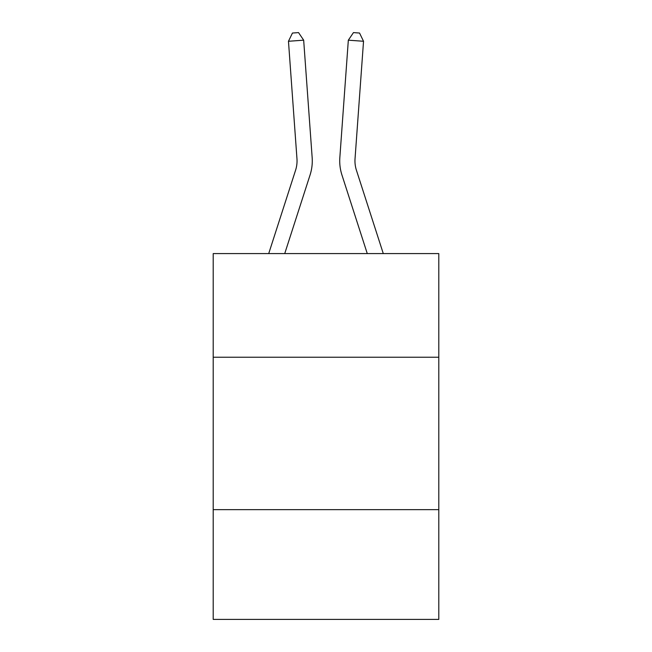 <?xml version="1.0" encoding="UTF-8"?>
<svg xmlns="http://www.w3.org/2000/svg" width="652" height="652" viewBox="0 0 652 652"><rect width="100%" height="100%" fill="white"/><g stroke="black" fill="none" stroke-linecap="round" stroke-linejoin="round"><path stroke-width="0.98" d="M438.796 357.231L438.796 253.587L213.204 253.587L213.204 357.231L438.796 357.231L438.796 619.4L213.204 619.4L213.204 357.231M438.796 509.652L213.204 509.652M312.161 157.613L303.669 40.179L312.161 157.613A45.73 45.73 160.1 0 1 310.075 174.948L284.728 253.587M296.962 158.713A30.481 30.481 -19.9 0 1 295.568 170.27A30.481 30.481 -19.9 0 0 296.962 158.713A30.481 30.481 -19.9 0 1 295.568 170.27A30.481 30.481 -19.9 0 0 296.962 158.713A30.481 30.481 -19.9 0 1 295.568 170.27A30.481 30.481 -19.9 0 0 296.962 158.713A30.481 30.481 -19.9 0 1 295.568 170.27A30.481 30.481 -19.9 0 0 296.962 158.713A30.481 30.481 -19.9 0 1 295.568 170.27A30.481 30.481 -19.9 0 0 296.962 158.713A30.481 30.481 -19.9 0 1 295.568 170.27L268.714 253.587L295.568 170.27A30.481 30.481 -33.9 0 0 296.962 158.713L288.469 41.272L292.455 33.04L298.534 32.6L303.669 40.179L288.469 41.272M383.286 253.587L356.432 170.27A30.481 30.481 33.9 0 1 355.038 158.713L363.531 41.272L348.331 40.179L339.839 157.613A45.73 45.73 -160.1 0 0 341.925 174.948L367.272 253.587M356.432 170.27A30.481 30.481 19.9 0 1 355.038 158.713A30.481 30.481 19.9 0 0 356.432 170.27A30.481 30.481 19.9 0 1 355.038 158.713A30.481 30.481 19.9 0 0 356.432 170.27A30.481 30.481 19.9 0 1 355.038 158.713A30.481 30.481 19.9 0 0 356.432 170.27A30.481 30.481 19.9 0 1 355.038 158.713A30.481 30.481 19.9 0 0 356.432 170.27A30.481 30.481 19.9 0 1 355.038 158.713A30.481 30.481 19.9 0 0 356.432 170.27A30.481 30.481 19.9 0 1 355.038 158.713M363.531 41.272L359.545 33.04L353.465 32.6L348.331 40.179L339.839 157.613"/></g></svg>
